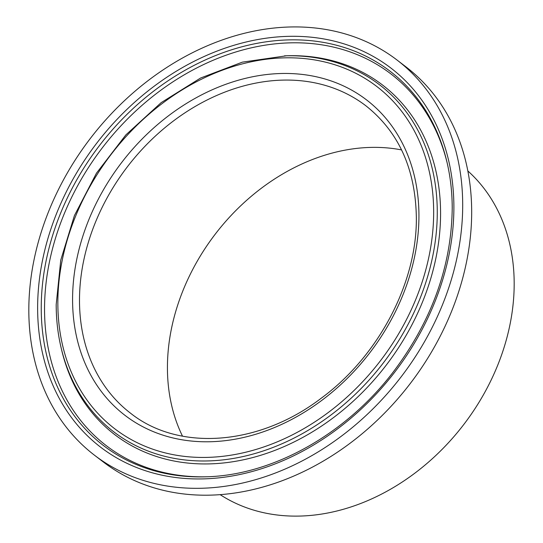 <?xml version="1.0" encoding="UTF-8"?>
<svg xmlns="http://www.w3.org/2000/svg" width="543" height="543" viewBox="0 0 543 543"><rect width="100%" height="100%" fill="white"/><g stroke="black" fill="none" stroke-linecap="round" stroke-linejoin="round"><path stroke-width="0.81" d="M447.201 163.11A234.094 184.24 -52.6 0 0 224.761 55.691A234.094 184.24 -52.6 0 0 44.54 309.517A234.094 184.24 -52.6 0 0 207.161 476.761M56.2 304.779A218.564 172.016 -52.6 0 0 61.094 347.676L61.59 349.78A220.193 173.298 -52.6 0 0 270.543 452A220.193 173.298 -52.6 0 0 440.577 213.06A220.193 173.298 -52.6 0 0 286.595 55.773L242.382 62.14L200.611 78.009L161.128 102.668L125.847 134.915L96.464 173.176L74.411 215.598L60.755 260.131L56.18 304.623C56.207 319.542 57.85 333.891 61.094 347.676A218.564 172.016 -52.6 0 0 268.5 449.136A218.564 172.016 -52.6 0 0 437.271 211.967A218.564 172.016 -52.6 0 0 284.437 55.848M401.576 149.916A193.573 152.345 -52.6 0 0 167.427 367.93A193.573 152.345 -52.6 0 0 182.502 436.165M220.119 494.639A204.188 160.701 -52.6 0 0 410.576 476.306A204.188 160.701 -52.6 0 0 514.18 283.473A204.188 160.701 -52.6 0 0 467.842 170.95M94.516 455.238L103.496 462.113A248.85 195.853 -52.6 0 0 339.334 450.921A248.85 195.853 -52.6 0 0 471.677 211.655A248.85 195.853 -52.6 0 0 405.974 66.877L396.994 60.008A248.85 195.853 -52.6 0 0 161.156 71.201A248.85 195.853 -52.6 0 0 28.82 310.46A248.85 195.853 -52.6 0 0 94.516 455.238A248.85 195.853 -52.6 0 0 330.354 444.045A248.85 195.853 -52.6 0 0 462.697 204.786A248.85 195.853 -52.6 0 0 396.994 60.008M41.241 308.424A235.723 185.523 -52.6 0 0 206.075 476.802C272.45 475.213 345.246 434.685 392.779 372.607C431.699 321.205 451.511 266.396 452.217 208.166C452.176 192.161 450.425 176.794 446.957 162.058A235.723 185.523 -52.6 0 0 223.261 52.63A235.723 185.523 -52.6 0 0 41.241 308.424M433.66 211.858A215.544 169.64 -52.6 0 0 245.416 63.117A215.544 169.64 -52.6 0 0 57.85 303.388A215.544 169.64 -52.6 0 0 246.094 452.129A215.544 169.64 -52.6 0 0 433.66 211.858M418.938 215.442A198.657 156.343 -52.6 0 0 245.443 78.355A198.657 156.343 -52.6 0 0 72.579 299.804A198.657 156.343 -52.6 0 0 246.067 436.891A198.657 156.343 -52.6 0 0 418.938 215.442M365.894 105.804A193.573 152.345 -52.6 0 0 182.441 114.512A193.573 152.345 -52.6 0 0 79.495 300.632A193.573 152.345 -52.6 0 0 130.598 413.25C178.946 451.708 259.059 445.81 321.28 398.182C378.641 356.099 417.18 282.625 416.345 217.356C415.49 169.016 398.671 131.827 365.894 105.804M453.887 206.931A238.744 187.898 -52.6 0 0 245.382 42.178A238.744 187.898 -52.6 0 0 37.63 308.315A238.744 187.898 -52.6 0 0 246.135 473.068A238.744 187.898 -52.6 0 0 453.887 206.931M452.231 208.322A235.723 185.523 -52.6 0 0 446.957 162.058"/></g></svg>
